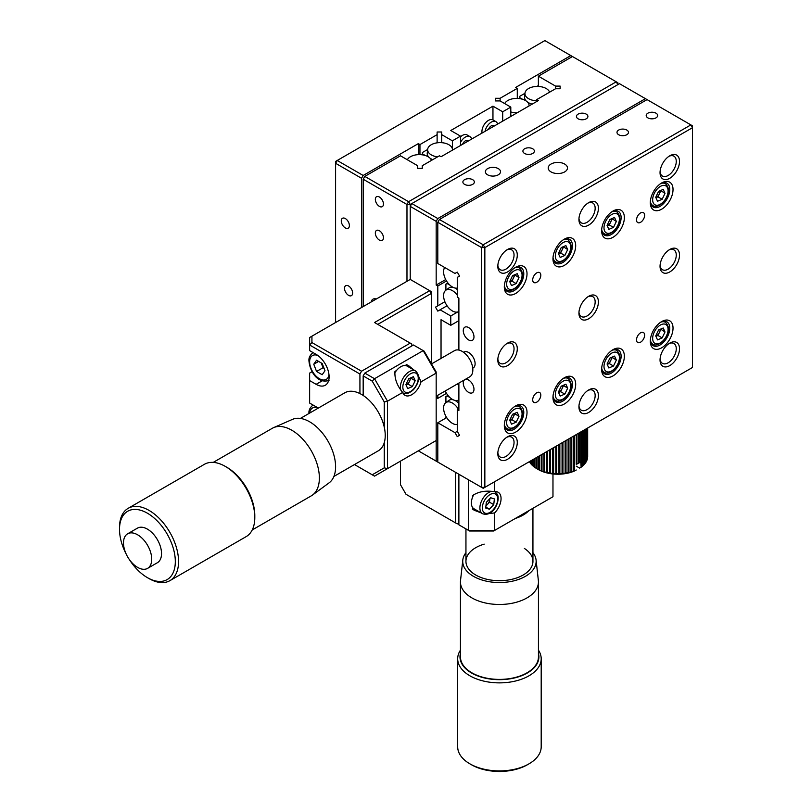 <?xml version="1.0" encoding="UTF-8"?>
<svg xmlns="http://www.w3.org/2000/svg" width="812" height="812" viewBox="0 0 812 812"><rect width="100%" height="100%" fill="white"/><g stroke="black" fill="none" stroke-linecap="round" stroke-linejoin="round"><path stroke-width="1.22" d="M345.323 218.55A5.735 3.309 -120 0 0 342.461 218.276A5.735 3.309 -120 0 0 341.578 222.864A5.735 3.309 -120 0 0 345.323 227.918A5.735 3.309 -120 0 0 348.196 228.202A5.735 3.309 -120 0 0 349.079 223.605A5.735 3.309 -120 0 0 345.323 218.55M348.571 285.986A5.735 3.309 -120 0 0 345.709 285.702A5.735 3.309 -120 0 0 344.826 290.3A5.735 3.309 -120 0 0 348.571 295.355A5.735 3.309 -120 0 0 351.444 295.639A5.735 3.309 -120 0 0 352.317 291.041A5.735 3.309 -120 0 0 348.571 285.986M538.376 85.148A25.233 14.565 120 0 0 537.453 86.427M363.177 175.473L361.553 178.285L335.589 163.293L335.589 161.426L337.213 160.482L363.177 175.473L418.332 143.622L419.956 144.566L437.12 134.65L437.12 132.001L441.708 132.001L441.708 142.689M437.12 134.65L437.12 142.831M419.956 144.566L419.956 154.625M418.332 143.622L418.332 154.635M441.708 134.65L452.396 140.821L452.396 148.829M452.396 140.821L460.505 136.132L460.505 145.5M460.505 136.132L450.772 130.509L492.955 106.159L492.955 119.922M492.955 106.159L502.689 111.782L502.689 121.15M502.689 111.782L510.799 107.103L510.799 116.461M510.799 107.103L500.111 100.932L495.523 100.932L495.523 98.282L495.523 100.932M495.523 98.282L500.111 98.282L500.111 100.932M500.111 98.282L517.285 88.366L517.285 98.425M517.285 88.366L515.661 87.432L570.826 55.581L544.862 40.6L337.213 160.482L335.589 163.293L335.589 322.516M617.871 84.621L617.871 82.743L617.871 84.621L616.247 81.809L617.871 82.743L570.826 55.581M361.553 178.285L361.553 307.535M488.875 513.58L494.579 512.94A13.763 7.947 120 0 0 498.213 492.305A13.763 7.947 120 0 0 494.579 491.747C485.779 490.296 478.43 491.575 472.513 495.604L472.513 497.32M472.513 507.378L472.513 509.094L474.32 510.301L480.968 512.808M473.731 509.936A13.763 7.947 120 0 0 476.745 510.372M406.974 494.853L457.268 523.892L406.974 494.853M400.489 461.135L400.489 484.713L406.02 494.305M455.644 522.958L455.644 472.381M457.268 523.892L458.881 522.958M494.579 512.94L494.579 530.449L552.972 496.731L552.972 473.975M552.972 496.731L493.625 530.997L469.569 530.997L458.881 524.826L468.615 530.449L468.615 479.872M469.569 530.997L468.615 530.449L494.579 530.449L493.625 530.997M494.579 481.739L494.579 491.747M458.881 474.249L458.881 524.826M517.183 112.777A12.444 7.186 180 0 1 510.799 111.944M504.699 103.581A12.444 7.186 180 0 1 507.835 100.515A12.444 7.186 180 0 1 521.04 98.881A12.444 7.186 180 0 1 529.059 105.154A12.444 7.186 180 0 1 529.069 105.915M511.398 116.116A12.85 7.42 180 0 1 510.799 115.954M536.752 100.789A12.444 7.186 180 0 1 524.978 93.167A12.444 7.186 180 0 1 528.602 88.528A12.444 7.186 180 0 1 540.995 86.732A12.444 7.186 180 0 1 549.602 92.192M532.164 104.129A12.85 7.42 180 0 1 531.566 103.966L531.566 104.474M526.237 101.023A12.85 7.42 0 0 1 525.912 100.678A12.85 7.42 180 0 1 524.582 96.902L524.978 93.167M527.475 102.068A12.85 7.42 0 0 0 531.566 103.966M522.563 99.277L519.751 97.653L519.751 96.313L524.968 93.299M437.597 156.848A12.444 7.186 180 0 1 427.65 149.367A12.444 7.186 180 0 1 431.263 144.729A12.444 7.186 180 0 1 444.468 143.085A12.444 7.186 180 0 1 452.487 149.367A12.444 7.186 180 0 1 452.497 150.118M428.898 157.224A12.85 7.42 0 0 1 428.624 156.929A12.85 7.42 180 0 1 427.244 153.092L427.65 149.367M430.137 158.259A12.85 7.42 0 0 0 432.755 159.649M427.63 149.499L422.413 152.504L422.413 153.854L425.234 155.478M407.36 159.771A12.444 7.186 180 0 1 410.507 156.716A12.444 7.186 180 0 1 422.9 154.919A12.444 7.186 180 0 1 431.497 160.37M494.873 491.707A12.616 7.288 -60 0 1 495.127 491.839L497.502 494.549C500.476 501.4 492.894 517.467 482.511 513.702L473.995 508.779A12.616 7.288 -60 0 1 472.056 506.546A12.616 7.288 -60 0 1 473.66 494.802M489.869 498.578A5.735 3.309 -60 0 1 489.839 499.329A5.735 3.309 -60 0 1 487.362 504.475A5.735 3.309 -60 0 1 485.962 505.632M494.366 498.913L493.747 504.628L489.413 509.185L485.708 508.038L486.317 502.323L490.651 497.756L494.366 498.913M489.92 498.517L489.524 502.192L493.747 504.628M489.524 502.192L485.921 505.988M485.809 507.104L489.413 509.185M379.397 230.73A5.735 3.309 60 0 1 383.142 235.784A5.735 3.309 60 0 1 382.259 240.382A5.735 3.309 60 0 1 379.397 240.098A5.735 3.309 60 0 1 375.651 235.044A5.735 3.309 60 0 1 376.524 230.446A5.735 3.309 60 0 1 379.397 230.73M379.397 197.011A5.735 3.309 60 0 1 383.142 202.066A5.735 3.309 60 0 1 382.259 206.664A5.735 3.309 60 0 1 379.397 206.38A5.735 3.309 60 0 1 375.651 201.325A5.735 3.309 60 0 1 376.524 196.727A5.735 3.309 60 0 1 379.397 197.011M536.752 101.48L536.752 99.602L555.55 88.752L560.138 88.752L560.138 86.102L555.55 86.102L538.376 76.186L572.44 56.525M417.652 168.368L417.652 165.719L417.652 168.368L422.25 168.368L422.25 165.719L439.414 155.802L441.038 156.736L538.376 100.546L536.752 99.602M422.25 168.368L422.25 165.719M363.177 306.591L363.177 179.219L364.791 176.407L400.489 155.802L417.652 165.719M376.321 299.009A9.632 5.562 -120 0 0 372.952 299.192A9.632 5.562 -120 0 0 371.114 302.003M406.974 281.307L406.974 204.502L363.177 179.219M364.791 176.407L408.598 201.691L406.974 204.502L410.222 204.502L408.598 201.691L616.247 81.809M458.881 383.081L458.881 410.557L457.268 409.624L457.268 431.324L459.562 435.303L457.268 436.623L454.974 432.654L437.8 422.737L437.8 462.069L418.332 450.833L481.597 487.362L481.597 247.589L437.8 222.305L439.414 219.494L647.062 99.602L619.485 83.687L410.222 204.502L410.222 279.429L311.93 336.178L311.93 342.573L361.553 371.216L359.929 374.027L309.636 344.998L309.636 350.611L316.132 354.367A18.351 10.597 -120 0 1 328.119 370.536A18.351 10.597 -120 0 1 325.307 385.243A18.351 10.597 -120 0 1 316.132 384.33L309.636 380.584L309.636 403.067L316.132 406.812A18.351 10.597 -120 0 1 318.162 408.172M555.55 88.752L555.55 86.102M560.138 88.752L560.138 86.102M538.376 86.448L538.376 76.186M471.66 139.065A9.176 5.298 120 0 0 469.965 136.619L467.052 134.934A9.176 5.298 120 0 0 463.216 135.005A9.176 5.298 120 0 0 460.505 136.863M469.965 136.619A9.176 5.298 120 0 0 466.129 136.69A9.176 5.298 120 0 0 460.505 142.415M468.341 140.973L467.671 140.588A4.588 2.649 120 0 0 465.753 140.628A4.588 2.649 120 0 0 462.566 144.313M497.614 124.074A9.176 5.298 120 0 0 495.919 121.627L493.006 119.953A9.176 5.298 120 0 0 488.418 120.399A9.176 5.298 120 0 0 482.054 133.056M495.919 121.627A9.176 5.298 120 0 0 491.331 122.084A9.176 5.298 120 0 0 485.048 131.331M494.295 125.992L493.625 125.606A4.588 2.649 120 0 0 491.331 125.83A4.588 2.649 120 0 0 488.519 129.321M528.876 510.646A33.495 19.336 180 0 1 524.379 514.321A33.495 19.336 180 0 1 515.437 518.401M502.334 771.4A19.955 11.52 180 0 1 496.558 771.4M538.447 650.158A41.757 24.106 180 0 1 541.198 658.765L541.198 746.807A41.757 24.106 180 0 1 528.967 763.848L527.343 764.792A39.463 22.787 180 0 1 517.427 768.954A39.463 22.787 180 0 1 471.539 764.792L469.915 763.848A41.757 24.106 180 0 1 457.684 746.807L457.684 658.765A41.757 24.106 180 0 1 460.445 650.158M528.967 763.848A41.757 24.106 180 0 1 518.482 768.264A41.757 24.106 180 0 1 469.915 763.848M541.198 658.765A41.757 24.106 180 0 1 518.482 680.223A41.757 24.106 180 0 1 457.684 658.765M538.447 653.427A39.463 22.787 180 0 1 517.427 677.167A39.463 22.787 180 0 1 476.35 675.361A39.463 22.787 180 0 1 460.445 653.427M532.936 552.688A36.702 21.193 180 0 1 536.072 559.996L538.366 580.509A39.006 22.513 180 0 1 538.447 581.96A39.006 22.513 180 0 1 517.224 602.007A39.006 22.513 180 0 1 460.445 581.96A39.006 22.513 180 0 1 460.526 580.509L462.81 559.996A36.702 21.193 180 0 1 465.946 552.688M538.447 581.96L538.447 656.888A39.006 22.513 180 0 1 517.224 676.934A39.006 22.513 180 0 1 460.445 656.888L460.445 581.96M536.072 559.996A36.702 21.193 180 0 1 516.178 580.215A36.702 21.193 180 0 1 479.303 579.078A36.702 21.193 180 0 1 462.81 559.996M524.379 548.445A33.495 19.336 180 0 1 514.717 578.57A33.495 19.336 180 0 1 469.63 570.176A33.495 19.336 180 0 1 484.175 544.141M498.304 168.632A7.572 4.375 0 0 0 490.052 167.688A7.572 4.375 0 0 0 485.383 171.728A7.572 4.375 0 0 0 487.596 174.813A7.572 4.375 0 0 0 495.848 175.757A7.572 4.375 0 0 0 500.527 171.728A7.572 4.375 0 0 0 498.304 168.632M586.234 114.127A5.735 3.309 0 0 0 579.981 113.406A5.735 3.309 0 0 0 576.439 116.461A5.735 3.309 0 0 0 578.124 118.806A5.735 3.309 0 0 0 584.376 119.526A5.735 3.309 0 0 0 587.908 116.461A5.735 3.309 0 0 0 586.234 114.127M472.675 179.685A5.735 3.309 0 0 0 466.423 178.965A5.735 3.309 0 0 0 462.881 182.03A5.735 3.309 0 0 0 464.565 184.365A5.735 3.309 0 0 0 470.818 185.085A5.735 3.309 0 0 0 474.35 182.03A5.735 3.309 0 0 0 472.675 179.685M532.702 148.779A5.735 3.309 0 0 0 526.45 148.058A5.735 3.309 0 0 0 522.908 151.123A5.735 3.309 0 0 0 524.582 153.458A5.735 3.309 0 0 0 530.835 154.178A5.735 3.309 0 0 0 534.377 151.123A5.735 3.309 0 0 0 532.702 148.779M458.881 401.28A25.233 14.565 120 0 0 457.613 402.204M446.194 416.82A25.233 14.565 120 0 0 445.555 418.261M435.506 307.149L444.874 301.729L435.506 307.149L437.8 311.118L440.094 309.798L450.772 315.959L450.772 325.328L441.038 319.705L441.038 358.417M446.509 280.962L437.8 285.986L437.8 305.82M445.707 279.551L436.176 285.053L437.8 285.986M447.047 305.779L440.094 309.798M457.714 311.96L450.772 315.959M458.881 320.649L450.772 325.328M437.8 395.261L437.8 398.387L436.176 397.444M446.509 393.353L437.8 398.387M396.449 370.556L394.967 371.409C394.439 378.544 397.007 385.558 402.661 392.44L387.507 401.189L387.507 468.625L374.525 476.126L436.176 440.53L436.176 461.135M436.176 221.361L410.222 206.38L411.836 203.568L437.8 218.55L436.176 221.361L436.176 285.053M645.449 98.668L437.8 218.55M361.553 371.216L410.222 343.121L374.525 322.516L429.68 290.676L431.304 293.487L431.304 291.609L410.222 279.429L410.222 204.502M414.1 370.13L408.598 365.633L406.65 364.669L405.168 365.522M409.867 367.684A13.763 7.947 120 0 0 407.989 365.298M402.661 392.44A13.763 7.947 120 0 0 404.955 395.322A13.763 7.947 120 0 0 421.022 381.843L418.718 376.595M312.123 371.663L309.636 373.094L309.636 380.584M311.93 342.573L309.636 344.998L309.636 337.508L311.93 336.178M359.929 374.027L359.929 393.576M410.222 343.121L411.836 344.055L411.836 345.932M431.304 363.563L431.304 293.487L377.773 324.394M424.148 351.16L436.176 371.997L436.176 373.094L423.194 350.611L413.46 344.998L364.791 373.094L374.525 378.717L423.194 350.611L424.148 351.16M372.231 474.797L354.489 464.555L374.525 476.126L372.231 474.797L384.259 467.854L387.507 468.625L436.176 440.53L436.176 373.094L421.022 381.843M372.231 381.132L374.525 378.717L387.507 401.189L384.259 401.97L372.231 381.132L363.177 375.905L364.791 373.094M384.259 467.854L384.259 442.672M384.259 427.153L384.259 401.97M363.177 395.454L363.177 375.905M457.511 383.883A12.444 7.186 60 0 1 458.881 386.086M458.881 399.819A12.444 7.186 60 0 1 458.222 400.184A12.444 7.186 60 0 1 445.23 390.968M457.268 424.463A12.444 7.186 60 0 1 448.234 419.733A12.444 7.186 60 0 1 443.596 408.101A12.444 7.186 60 0 1 445.798 402.65A12.444 7.186 60 0 1 458.283 409.035M445.798 402.65L448.833 400.438A12.85 7.42 60 0 1 452.771 399.697A12.85 7.42 60 0 1 453.228 399.808M449.889 397.494L447.077 395.87L445.91 396.55L445.91 402.569M454.75 400.357A12.85 7.42 60 0 1 458.881 403.381M458.881 311.402A12.444 7.186 60 0 1 458.222 311.767A12.444 7.186 60 0 1 448.782 307.961A12.444 7.186 60 0 1 443.596 295.71A12.444 7.186 60 0 1 445.798 290.249A12.444 7.186 60 0 1 457.268 295.132M457.268 289.529A12.85 7.42 -120 0 0 454.75 287.966M453.228 287.407A12.85 7.42 -120 0 0 452.842 287.316A12.85 7.42 60 0 0 448.833 288.037L445.798 290.249M449.889 285.103L447.077 283.479L445.91 284.159L445.91 290.178M457.268 288.087A12.444 7.186 60 0 1 448.234 283.368A12.444 7.186 60 0 1 443.596 271.726A12.444 7.186 60 0 1 444.671 267.483M531.068 462.028A27.527 15.895 0 0 0 531.474 462.901M536.438 468.321A27.527 15.895 0 0 0 537.077 468.757M534.956 458.435L534.956 467.489A29.821 17.214 0 0 0 536.438 468.443L537.077 468.818A29.821 17.214 0 0 0 538.721 469.671L539.422 469.996A29.821 17.214 0 0 0 541.228 470.757L541.98 471.041A29.821 17.214 0 0 0 543.908 471.681L544.71 471.914A29.821 17.214 0 0 0 546.74 472.432L547.572 472.625A29.821 17.214 0 0 0 549.694 473.02L550.556 473.152A29.821 17.214 0 0 0 552.739 473.416L553.622 473.497A29.821 17.214 0 0 0 555.834 473.64L556.727 473.66A29.821 17.214 0 0 0 558.95 473.66L559.854 473.64A29.821 17.214 0 0 0 562.066 473.497L562.949 473.416A29.821 17.214 0 0 0 565.132 473.152L565.994 473.02A29.821 17.214 0 0 0 568.106 472.625L568.948 472.432A29.821 17.214 0 0 0 570.978 471.914L571.78 471.681A29.821 17.214 0 0 0 573.708 471.041L574.46 470.757A29.821 17.214 0 0 0 576.256 469.996L574.723 470.889A27.527 15.895 0 0 1 538.376 469.569L537.077 468.818L537.077 457.207M536.438 457.572L536.438 468.443L538.376 469.569M533.078 459.511L533.078 466.047A29.821 17.214 0 0 0 534.387 467.093L535.017 467.499M531.474 460.434L531.474 464.505A29.821 17.214 0 0 0 532.591 465.611L533.21 466.058M530.165 461.196L530.165 462.87A29.821 17.214 0 0 0 531.068 464.038L531.677 464.525M529.404 461.632A29.821 17.214 0 0 0 529.84 462.383L530.419 462.901M584.011 464.525L584.62 464.038L584.62 429.761M584.62 464.038A29.821 17.214 0 0 0 585.523 462.87L585.523 429.233M585.259 462.901L585.848 462.383L585.848 429.051M585.848 462.383A29.821 17.214 0 0 0 586.528 461.165L586.528 428.655M586.213 461.216L586.761 460.658L586.761 428.513M586.761 460.658A29.821 17.214 0 0 0 587.228 459.409L587.228 428.249M586.853 459.48L587.37 458.892L587.37 428.168M587.37 458.892A29.821 17.214 0 0 0 587.604 457.613L587.644 428.005M587.604 428.036L587.604 457.613M587.177 457.714L587.644 457.095A29.821 17.214 0 0 0 587.665 456.456L587.665 427.995M571.181 441.718L570.978 440.997M576.276 466.159L579.595 468.077L581.301 467.093L581.301 431.669M576.956 446.894A27.527 15.895 0 0 0 576.256 446.519M574.46 445.656A27.527 15.895 0 0 0 573.708 445.341M568.948 443.788A27.527 15.895 0 0 0 568.106 443.585M565.994 443.149A27.527 15.895 0 0 0 565.132 442.997M562.949 442.713A27.527 15.895 0 0 0 562.442 442.662M582.61 430.918L582.61 466.047A29.821 17.214 0 0 1 581.301 467.093M574.46 435.618L574.46 470.757L573.708 470.3M568.948 467.55L568.106 467.062M565.994 465.844L565.132 465.347M562.949 464.088L562.442 463.794M559.854 462.302L558.95 461.784M556.727 460.495L555.834 459.978M550.556 456.933L549.694 456.435M547.318 455.065L546.74 454.73M544.71 453.553L544.05 453.177M529.84 461.378L529.84 462.383M531.068 460.678L531.068 464.038M532.591 459.795L532.591 465.611M534.387 458.76L534.387 467.093M538.721 456.253L538.721 469.671M539.422 469.996L539.422 455.847M541.228 454.811L541.228 470.757M541.98 471.041L541.98 454.375M541.848 471.051L541.848 454.446M543.908 453.258L543.908 471.681M544.71 471.914L544.71 452.802M546.74 451.624L546.74 472.432M547.572 472.625L547.572 451.147M547.318 472.655L547.318 451.289M549.694 449.919L549.694 473.02M550.556 473.152L550.546 449.432M552.739 448.163L552.739 473.416M553.246 473.579L553.246 447.869M553.622 473.497L553.622 447.656M555.834 446.377L555.834 473.64M556.727 473.66L556.727 445.859M558.95 444.57L558.95 473.66M559.854 473.64L559.854 444.052M562.066 442.773L562.066 473.497M562.442 473.579L562.442 442.56M562.949 473.416L562.949 442.266M565.132 441.007L565.132 473.152M565.994 473.02L565.994 440.51M568.106 439.292L568.106 472.625M568.948 472.432L568.948 438.805M570.978 437.627L570.978 471.914M571.78 471.681L571.78 437.171M571.181 471.934L571.181 437.516M573.708 436.054L573.708 471.041M576.256 434.582L576.256 464.281M574.46 463.236L573.708 462.81M568.948 460.059L568.106 459.572M565.994 458.354L565.132 457.846M562.949 456.598L562.442 456.293M559.854 454.801L558.95 454.284M556.727 453.005L555.834 452.487M578.611 433.222L578.611 463.195A29.821 17.214 0 0 1 576.956 464.048L576.956 434.176M579.25 432.857L579.25 462.83L578.611 462.83M579.25 462.83A29.821 17.214 0 0 0 580.732 461.876L580.732 431.994M581.148 467.194L580.732 461.5M576.956 464.048L576.276 464.291M555.834 446.864L556.727 447.382M558.95 448.671L559.854 449.188M562.442 450.68L562.949 450.975M565.132 452.233L565.994 452.731M568.106 453.949L568.948 454.436M573.708 457.186L574.46 457.623M576.256 458.658L576.956 459.064M568.948 440.48L568.37 440.997L568.106 440.287M574.46 442.154L573.84 442.601L573.708 441.87M576.956 443.24L576.327 443.646L576.256 442.916M585.848 450.528L585.259 450.751M586.761 452.254L586.213 452.436M582.478 466.058L583.097 465.611A29.821 17.214 0 0 0 584.214 464.505L584.214 429.995M583.097 465.611L583.097 430.634M394.845 372.809A12.616 7.288 -60 0 1 397.403 369.47A12.616 7.288 -60 0 1 407.116 366.1L415.632 371.013A12.616 7.288 -60 0 0 405.919 374.393A12.616 7.288 -60 0 0 400.945 390.318M410.781 377.824L409.542 381.214A5.735 3.309 -60 0 1 407.878 383.65A5.735 3.309 -60 0 1 406.081 385.03L408.111 384.177L412.334 386.613L407.685 388.583L405.898 384.614L408.751 378.686L413.399 376.717L415.186 380.676L412.334 386.613M410.963 378.24L415.186 380.676M410.375 377.996A5.735 3.309 -60 0 1 409.542 381.214L408.111 384.177M316.558 371.47L313.757 364.233L316.558 360.234L322.181 363.482L324.993 370.719L322.181 374.718L316.558 371.47L323.054 367.724L321.176 362.893M318.619 361.421L313.757 364.233M324.059 368.303L323.054 367.724M323.785 367.613A6.882 3.969 60 0 1 321.268 362.954M519.01 416.272L516.158 422.199L511.509 424.168L509.723 420.21L512.575 414.272L517.224 412.303L519.01 416.272L514.788 413.836L511.936 419.763L516.158 422.199M511.936 419.763L509.916 420.626M514.199 413.582A5.735 3.309 -60 0 1 511.702 419.236A5.735 3.309 -60 0 1 509.906 420.616M561.244 386.177L565.893 384.208L567.679 388.166L564.827 394.104L560.178 396.073L558.392 392.105L561.244 386.177M563.274 385.314L567.679 388.166M563.457 385.73L560.605 391.668L564.827 394.104M560.605 391.668L558.585 392.531M562.868 385.487A5.735 3.309 -60 0 1 560.361 391.14A5.735 3.309 -60 0 1 558.575 392.521M611.537 357.382A5.735 3.309 -60 0 1 609.03 363.035A5.735 3.309 -60 0 1 607.244 364.415L609.274 363.573L613.486 366.009L608.848 367.978L607.061 364.009L609.913 358.072L614.552 356.103L616.349 360.071L613.486 366.009M611.933 357.219L616.349 360.071M612.126 357.635L609.274 363.573M658.583 329.976L663.221 328.007L665.008 331.976L662.156 337.904L657.517 339.883L655.731 335.914L658.583 329.976M660.603 329.124L665.008 331.976M660.795 329.54L657.943 335.478L662.156 337.904M657.943 335.478L655.913 336.33A5.735 3.309 -60 0 0 657.7 334.94A5.735 3.309 -60 0 0 660.207 329.286M514.199 274.963A5.735 3.309 -60 0 1 511.702 280.617A5.735 3.309 -60 0 1 509.906 281.997M514.656 267.889A12.616 7.288 -60 0 1 519.457 267.99C524.126 272.751 523.425 278.963 517.345 286.626C512.727 290.554 509.225 291.62 506.84 289.843A12.616 7.288 -60 0 1 504.353 285.722M517.224 273.685L519.01 277.653L516.158 283.581L511.509 285.55L509.723 281.591L512.575 275.654L517.224 273.685M514.605 274.791L519.01 277.653M514.788 275.217L511.936 281.145L516.158 283.581M511.936 281.145L509.916 282.008M562.868 246.868A5.735 3.309 -60 0 1 560.361 252.522A5.735 3.309 -60 0 1 558.575 253.902M563.325 239.794A12.616 7.288 -60 0 1 568.126 239.885C572.795 244.645 572.084 250.857 566.005 258.531C561.396 262.449 557.895 263.524 555.509 261.748A12.616 7.288 -60 0 1 553.023 257.627M561.244 247.558L565.893 245.589L567.679 249.548L564.827 255.486L560.178 257.455L558.392 253.486L561.244 247.558M563.274 246.696L567.679 249.548M563.457 247.112L560.605 253.05L564.827 255.486M560.605 253.05L558.585 253.912M609.913 219.453L614.552 217.484L616.349 221.453L613.486 227.39L608.848 229.36L607.061 225.391L609.913 219.453M611.933 218.601L616.349 221.453M612.126 219.017L609.274 224.954L613.486 227.39M609.274 224.954L607.244 225.807A5.735 3.309 -60 0 0 609.03 224.416A5.735 3.309 -60 0 0 611.537 218.763M662.156 199.285L657.517 201.254L655.731 197.296L658.583 191.358L663.221 189.389L665.008 193.357L662.156 199.285L657.943 196.859L655.913 197.712A5.735 3.309 -60 0 0 657.7 196.321A5.735 3.309 -60 0 0 660.207 190.668M660.603 190.495L665.008 193.357M660.795 190.921L657.943 196.859M504.313 425.549A16.057 9.267 -60 0 1 515.661 405.878A16.057 9.267 -60 0 1 527.018 412.435A16.057 9.267 -60 0 1 515.661 432.106A16.057 9.267 -60 0 1 504.313 425.549M504.343 424.554A13.763 7.947 120 0 0 507.155 429.974A13.763 7.947 120 0 0 517.772 426.29A13.763 7.947 120 0 0 523.781 412.435A13.763 7.947 120 0 0 520.928 406.132A13.763 7.947 120 0 0 514.818 406.396M540.812 395.109A5.735 3.309 120 0 0 539.625 392.48A5.735 3.309 120 0 0 535.199 394.013A5.735 3.309 120 0 0 532.702 399.788A5.735 3.309 120 0 0 533.89 402.417A5.735 3.309 120 0 0 538.305 400.874A5.735 3.309 120 0 0 540.812 395.109M473.975 336.848A7.572 4.375 -120 0 0 470.666 329.225A7.572 4.375 -120 0 0 464.829 327.195A7.572 4.375 -120 0 0 463.266 330.667A7.572 4.375 -120 0 0 466.575 338.289A7.572 4.375 -120 0 0 472.401 340.309A7.572 4.375 -120 0 0 473.975 336.848M464.748 379.701A7.572 4.375 -120 0 0 463.266 383.112A7.572 4.375 -120 0 0 466.575 390.734A7.572 4.375 -120 0 0 472.401 392.764A7.572 4.375 -120 0 0 473.975 389.293A7.572 4.375 -120 0 0 470.716 381.731A7.572 4.375 -120 0 0 464.921 379.6M626.793 130.042A5.735 3.309 180 0 1 628.468 132.386A5.735 3.309 180 0 1 624.925 135.442A5.735 3.309 180 0 1 618.673 134.731A5.735 3.309 180 0 1 616.998 132.386A5.735 3.309 180 0 1 620.541 129.331A5.735 3.309 180 0 1 626.793 130.042M655.994 113.183A5.735 3.309 180 0 1 657.669 115.527A5.735 3.309 180 0 1 654.127 118.582A5.735 3.309 180 0 1 647.874 117.872A5.735 3.309 180 0 1 646.2 115.527A5.735 3.309 180 0 1 649.742 112.472A5.735 3.309 180 0 1 655.994 113.183M551.033 171.911A9.632 5.562 0 0 0 561.528 173.118A9.632 5.562 0 0 0 567.476 167.982A9.632 5.562 0 0 0 564.655 164.044A9.632 5.562 0 0 0 554.16 162.836A9.632 5.562 0 0 0 548.212 167.982A9.632 5.562 0 0 0 551.033 171.911M578.966 218.489A11.47 6.618 120 0 0 581.311 222.864A11.47 6.618 120 0 0 590.151 219.798A11.47 6.618 120 0 0 595.155 208.248A11.47 6.618 120 0 0 592.78 203A11.47 6.618 120 0 0 587.817 203.162M578.936 219.494A13.763 7.947 -60 0 1 588.67 202.635A13.763 7.947 -60 0 1 598.403 208.248A13.763 7.947 -60 0 1 588.67 225.107A13.763 7.947 -60 0 1 578.936 219.494M660.085 265.321A11.47 6.618 120 0 0 662.419 269.696A11.47 6.618 120 0 0 671.26 266.63A11.47 6.618 120 0 0 676.264 255.08A11.47 6.618 120 0 0 673.889 249.832A11.47 6.618 120 0 0 668.926 249.994M660.044 266.326A13.763 7.947 -60 0 1 669.778 249.467A13.763 7.947 -60 0 1 679.512 255.08A13.763 7.947 -60 0 1 669.778 271.939A13.763 7.947 -60 0 1 660.044 266.326M578.966 312.153A11.47 6.618 120 0 0 581.311 316.528A11.47 6.618 120 0 0 590.151 313.452A11.47 6.618 120 0 0 595.155 301.912A11.47 6.618 120 0 0 592.78 296.664A11.47 6.618 120 0 0 587.817 296.827M578.936 313.148A13.763 7.947 -60 0 1 588.67 296.289A13.763 7.947 -60 0 1 598.403 301.912A13.763 7.947 -60 0 1 588.67 318.771A13.763 7.947 -60 0 1 578.936 313.148M497.857 358.985A11.47 6.618 120 0 0 500.192 363.36A11.47 6.618 120 0 0 509.033 360.284A11.47 6.618 120 0 0 514.047 348.744A11.47 6.618 120 0 0 511.661 343.486A11.47 6.618 120 0 0 506.708 343.659M497.817 359.98A13.763 7.947 -60 0 1 507.551 343.121A13.763 7.947 -60 0 1 517.285 348.744A13.763 7.947 -60 0 1 507.551 365.603A13.763 7.947 -60 0 1 497.817 359.98M660.044 359.98A13.763 7.947 -60 0 1 669.778 343.121A13.763 7.947 -60 0 1 679.512 348.744A13.763 7.947 -60 0 1 669.778 365.603A13.763 7.947 -60 0 1 660.044 359.98M660.085 358.985A11.47 6.618 120 0 0 662.419 363.36A11.47 6.618 120 0 0 671.26 360.284A11.47 6.618 120 0 0 676.264 348.744A11.47 6.618 120 0 0 673.889 343.496A11.47 6.618 120 0 0 668.926 343.659M578.936 406.812A13.763 7.947 -60 0 1 588.67 389.953A13.763 7.947 -60 0 1 598.403 395.576A13.763 7.947 -60 0 1 588.67 412.435A13.763 7.947 -60 0 1 578.936 406.812M578.966 405.807A11.47 6.618 120 0 0 581.311 410.192A11.47 6.618 120 0 0 590.151 407.116A11.47 6.618 120 0 0 595.155 395.576A11.47 6.618 120 0 0 592.78 390.318A11.47 6.618 120 0 0 587.817 390.491M497.817 453.644A13.763 7.947 -60 0 1 507.551 436.785A13.763 7.947 -60 0 1 517.285 442.408A13.763 7.947 -60 0 1 507.551 459.267A13.763 7.947 -60 0 1 497.817 453.644M497.857 452.639A11.47 6.618 120 0 0 500.192 457.024A11.47 6.618 120 0 0 509.033 453.949A11.47 6.618 120 0 0 514.047 442.408A11.47 6.618 120 0 0 511.661 437.15A11.47 6.618 120 0 0 506.708 437.313M660.044 172.662A13.763 7.947 -60 0 1 669.778 155.802A13.763 7.947 -60 0 1 679.512 161.426A13.763 7.947 -60 0 1 669.778 178.285A13.763 7.947 -60 0 1 660.044 172.662M660.085 171.657A11.47 6.618 120 0 0 662.419 176.042A11.47 6.618 120 0 0 671.26 172.966A11.47 6.618 120 0 0 676.264 161.426A11.47 6.618 120 0 0 673.889 156.168A11.47 6.618 120 0 0 668.926 156.33M497.817 266.316A13.763 7.947 -60 0 1 507.551 249.457A13.763 7.947 -60 0 1 517.285 255.08A13.763 7.947 -60 0 1 507.551 271.939A13.763 7.947 -60 0 1 497.817 266.316M497.857 265.321A11.47 6.618 120 0 0 500.192 269.696A11.47 6.618 120 0 0 509.033 266.62A11.47 6.618 120 0 0 514.047 255.08A11.47 6.618 120 0 0 511.661 249.832A11.47 6.618 120 0 0 506.708 249.994M504.313 286.93A16.057 9.267 -60 0 1 515.661 267.26A16.057 9.267 -60 0 1 527.018 273.817A16.057 9.267 -60 0 1 515.661 293.477A16.057 9.267 -60 0 1 504.313 286.93M504.343 285.936A13.763 7.947 120 0 0 507.155 291.356A13.763 7.947 120 0 0 517.772 287.661A13.763 7.947 120 0 0 523.781 273.817A13.763 7.947 120 0 0 520.928 267.513A13.763 7.947 120 0 0 514.818 267.777M552.972 258.825A16.057 9.267 -60 0 1 564.33 239.154A16.057 9.267 -60 0 1 575.688 245.711A16.057 9.267 -60 0 1 564.33 265.382A16.057 9.267 -60 0 1 552.972 258.825M553.013 257.84A13.763 7.947 120 0 0 555.824 263.261A13.763 7.947 120 0 0 566.431 259.566A13.763 7.947 120 0 0 572.44 245.711A13.763 7.947 120 0 0 569.588 239.418A13.763 7.947 120 0 0 563.487 239.682M601.641 230.73A16.057 9.267 -60 0 1 612.999 211.059A16.057 9.267 -60 0 1 624.357 217.616A16.057 9.267 -60 0 1 612.999 237.287A16.057 9.267 -60 0 1 601.641 230.73M601.672 229.735A13.763 7.947 120 0 0 604.493 235.155A13.763 7.947 120 0 0 615.1 231.471A13.763 7.947 120 0 0 621.109 217.616A13.763 7.947 120 0 0 618.257 211.313A13.763 7.947 120 0 0 612.157 211.587M650.31 202.635A16.057 9.267 -60 0 1 661.668 182.964A16.057 9.267 -60 0 1 673.026 189.521A16.057 9.267 -60 0 1 661.668 209.191A16.057 9.267 -60 0 1 650.31 202.635M650.341 201.64A13.763 7.947 120 0 0 653.163 207.06A13.763 7.947 120 0 0 663.769 203.376A13.763 7.947 120 0 0 669.778 189.521A13.763 7.947 120 0 0 666.926 183.218A13.763 7.947 120 0 0 660.826 183.482M650.31 341.253A16.057 9.267 -60 0 1 661.668 321.582A16.057 9.267 -60 0 1 673.026 328.139A16.057 9.267 -60 0 1 661.668 347.81A16.057 9.267 -60 0 1 650.31 341.253M650.341 340.258A13.763 7.947 120 0 0 653.163 345.679A13.763 7.947 120 0 0 663.769 341.994A13.763 7.947 120 0 0 669.778 328.139A13.763 7.947 120 0 0 666.926 321.836A13.763 7.947 120 0 0 660.826 322.1M601.641 369.348A16.057 9.267 -60 0 1 612.999 349.678A16.057 9.267 -60 0 1 624.357 356.235A16.057 9.267 -60 0 1 612.999 375.905A16.057 9.267 -60 0 1 601.641 369.348M601.672 368.354A13.763 7.947 120 0 0 604.493 373.774A13.763 7.947 120 0 0 615.1 370.089A13.763 7.947 120 0 0 621.109 356.235A13.763 7.947 120 0 0 618.257 349.931A13.763 7.947 120 0 0 612.157 350.205M552.972 397.444A16.057 9.267 -60 0 1 564.33 377.773A16.057 9.267 -60 0 1 575.688 384.33A16.057 9.267 -60 0 1 564.33 404A16.057 9.267 -60 0 1 552.972 397.444M553.013 396.459A13.763 7.947 120 0 0 555.824 401.879A13.763 7.947 120 0 0 566.431 398.184A13.763 7.947 120 0 0 572.44 384.33A13.763 7.947 120 0 0 569.588 378.037A13.763 7.947 120 0 0 563.487 378.301M644.637 335.163A5.735 3.309 120 0 0 643.449 332.534A5.735 3.309 120 0 0 639.024 334.077A5.735 3.309 120 0 0 636.527 339.842A5.735 3.309 120 0 0 637.714 342.471A5.735 3.309 120 0 0 642.13 340.938A5.735 3.309 120 0 0 644.637 335.163M644.637 215.281A5.735 3.309 120 0 0 643.449 212.653A5.735 3.309 120 0 0 639.024 214.185A5.735 3.309 120 0 0 636.527 219.961A5.735 3.309 120 0 0 637.714 222.589A5.735 3.309 120 0 0 642.13 221.047A5.735 3.309 120 0 0 644.637 215.281M540.812 275.217A5.735 3.309 120 0 0 539.625 272.599A5.735 3.309 120 0 0 535.199 274.131A5.735 3.309 120 0 0 532.702 279.907A5.735 3.309 120 0 0 533.89 282.525A5.735 3.309 120 0 0 538.305 280.993A5.735 3.309 120 0 0 540.812 275.217M437.8 462.069L483.221 488.296L484.845 487.362L481.597 487.362L483.221 488.296L692.494 367.481L692.494 125.83L647.062 99.602M439.414 219.494L483.221 244.777L690.87 124.896L692.494 127.707L484.845 247.589L484.845 487.362L692.494 367.481M457.268 409.624L458.881 408.69M437.8 222.305L437.8 263.514L454.974 273.431L457.268 272.101L459.562 276.08L457.268 277.399L457.268 297.233L458.881 298.166L458.881 350.073M454.974 273.431L457.268 272.101M484.845 247.589L483.221 244.777L481.597 247.589L484.845 247.589M463.601 352.337A9.176 5.298 60 0 1 470.808 354.194A9.176 5.298 60 0 1 475.111 363.725A9.176 5.298 60 0 1 472.736 368.151M454.974 432.654L457.268 431.324M437.8 422.737L446.681 417.612M333.894 476.441L378.301 450.802A33.495 19.336 -120 0 0 385.203 436.937A33.495 19.336 -120 0 0 371.206 402.397A33.495 19.336 -120 0 0 344.806 392.795L300.399 418.424M147.591 568.37L157.396 562.716A19.955 11.52 -120 0 0 160.847 548.181A19.955 11.52 -120 0 0 137.431 528.145L127.626 533.799A19.955 11.52 -120 0 0 124.175 548.333A19.955 11.52 -120 0 0 141.948 569.1A19.955 11.52 -120 0 0 147.591 568.37A19.955 11.52 -120 0 0 151.042 553.845A19.955 11.52 -120 0 0 133.28 533.078A19.955 11.52 -120 0 0 127.626 533.799M129.179 559.285A39.463 22.787 -120 0 0 147.408 577.647A39.463 22.787 -120 0 0 173.971 550.871A39.463 22.787 -120 0 0 143.074 511.093A39.463 22.787 -120 0 0 119.506 529.322A39.463 22.787 -120 0 0 120.856 539.99A39.463 22.787 -120 0 0 126.296 554.291M147.408 577.647L149.032 578.58A41.757 24.106 -120 0 0 169.911 580.651A41.757 24.106 -120 0 0 177.138 550.252A41.757 24.106 -120 0 0 128.154 508.332A41.757 24.106 -120 0 0 119.506 527.445L119.506 529.322M169.911 580.651L246.158 536.63A41.757 24.106 -120 0 0 254.806 517.518A41.757 24.106 -120 0 0 253.385 506.231A41.757 24.106 -120 0 0 225.279 466.382A41.757 24.106 -120 0 0 204.401 464.312L128.154 508.332M254.806 517.518L254.806 515.65A39.463 22.787 -120 0 0 253.456 504.973A39.463 22.787 -120 0 0 226.903 467.316L225.279 466.382M252.238 529.942L311.29 495.848A39.006 22.513 -120 0 0 312.508 495.056A39.006 22.513 -120 0 0 318.04 467.448A39.006 22.513 -120 0 0 273.583 427.64A39.006 22.513 -120 0 0 272.294 428.3L213.231 462.393M312.508 495.056L329.134 482.815A36.702 21.193 -120 0 0 334.341 456.831A36.702 21.193 -120 0 0 292.503 419.368L273.583 427.64M436.176 396.195L469.701 376.839A15.144 8.739 -120 0 0 472.32 365.816A15.144 8.739 -120 0 0 454.558 350.611L431.507 363.918M497.157 495.959A10.901 6.293 120 0 0 487.088 496.944A10.901 6.293 120 0 0 482.907 510.981A10.901 6.293 120 0 0 492.975 509.997A10.901 6.293 120 0 0 497.157 495.959M482.511 513.702A12.616 7.288 -60 0 1 480.572 511.469A12.616 7.288 -60 0 1 482.379 499.35A12.616 7.288 -60 0 1 491.879 491.321M322.181 380.838L316.132 384.33M413.481 389.171A10.901 6.293 120 0 0 417.662 375.134A10.901 6.293 120 0 0 407.604 376.118A10.901 6.293 120 0 0 403.422 390.156A10.901 6.293 120 0 0 413.481 389.171M317.868 407.949A13.763 7.947 -120 0 0 309.707 413.054M312.965 405.076A16.057 9.267 60 0 1 313.046 405.036L312.965 405.076C309.951 407.614 308.611 410.375 308.966 413.369L308.966 413.481M317.868 355.504A13.763 7.947 -120 0 0 309.636 361.858A13.763 7.947 -120 0 0 318.619 378.24A13.763 7.947 -120 0 0 328.992 374.768M312.965 352.631A16.057 9.267 60 0 1 313.046 352.581L312.965 352.631C309.951 355.159 308.611 357.919 308.966 360.914C309.636 370.089 316.721 384.167 329.022 380.442M517.305 424.757A10.901 6.293 120 0 0 521.487 410.73A10.901 6.293 120 0 0 511.428 411.714A10.901 6.293 120 0 0 507.246 425.742A10.901 6.293 120 0 0 517.305 424.757M514.656 406.507A12.616 7.288 -60 0 1 519.457 406.609C524.126 411.369 523.425 417.581 517.345 425.244C512.727 429.172 509.225 430.248 506.84 428.462A12.616 7.288 -60 0 1 504.353 424.341M565.974 396.662A10.901 6.293 120 0 0 570.156 382.625A10.901 6.293 120 0 0 560.087 383.609A10.901 6.293 120 0 0 555.915 397.647A10.901 6.293 120 0 0 565.974 396.662M563.325 378.412A12.616 7.288 -60 0 1 568.126 378.514C572.795 383.264 572.084 389.476 566.005 397.149C561.396 401.077 557.895 402.143 555.509 400.367A12.616 7.288 -60 0 1 553.023 396.246M614.643 368.567A10.901 6.293 120 0 0 618.825 354.529A10.901 6.293 120 0 0 608.756 355.514A10.901 6.293 120 0 0 604.585 369.551A10.901 6.293 120 0 0 614.643 368.567M611.994 350.317A12.616 7.288 -60 0 1 616.795 350.408C621.464 355.169 620.754 361.381 614.674 369.044C610.066 372.972 606.564 374.048 604.179 372.261A12.616 7.288 -60 0 1 601.692 368.151M660.653 322.212A12.616 7.288 -60 0 1 665.464 322.313L663.607 321.237M663.313 340.472A10.901 6.293 120 0 0 667.494 326.434A10.901 6.293 120 0 0 657.426 327.419A10.901 6.293 120 0 0 653.244 341.456A10.901 6.293 120 0 0 663.313 340.472M665.464 322.313C670.133 327.074 669.423 333.285 663.343 340.949C658.725 344.877 655.233 345.953 652.848 344.166A12.616 7.288 -60 0 1 650.361 340.045M517.305 286.139A10.901 6.293 120 0 0 521.487 272.111A10.901 6.293 120 0 0 511.428 273.096A10.901 6.293 120 0 0 507.246 287.123A10.901 6.293 120 0 0 517.305 286.139M565.974 258.043A10.901 6.293 120 0 0 570.156 244.006A10.901 6.293 120 0 0 560.087 244.991A10.901 6.293 120 0 0 555.915 259.028A10.901 6.293 120 0 0 565.974 258.043M611.994 211.699A12.616 7.288 -60 0 1 616.795 211.79L614.938 210.724M614.643 229.948A10.901 6.293 120 0 0 618.825 215.911A10.901 6.293 120 0 0 608.756 216.895A10.901 6.293 120 0 0 604.585 230.933A10.901 6.293 120 0 0 614.643 229.948M616.795 211.79C621.464 216.55 620.754 222.762 614.674 230.425C610.066 234.353 606.564 235.429 604.179 233.643A12.616 7.288 -60 0 1 601.692 229.532M663.313 201.853A10.901 6.293 120 0 0 667.494 187.816A10.901 6.293 120 0 0 657.426 188.8A10.901 6.293 120 0 0 653.244 202.838A10.901 6.293 120 0 0 663.313 201.853M660.653 183.593A12.616 7.288 -60 0 1 665.464 183.695C670.133 188.455 669.423 194.667 663.343 202.33C658.725 206.258 655.233 207.334 652.848 205.548A12.616 7.288 -60 0 1 650.361 201.427M529.059 105.154L529.14 105.875M452.487 149.367L452.568 150.088M532.936 508.302L532.936 561.356M465.946 528.906L465.946 561.356M458.222 400.184L458.881 399.89M458.222 311.767L458.881 311.473M403.016 392.876C405.401 394.652 408.903 393.576 413.521 389.658C419.601 381.985 420.301 375.773 415.632 371.013M517.599 405.533L519.457 406.609M504.983 427.386L506.84 428.462M566.268 377.438L568.126 378.514M553.652 399.291L555.509 400.367M614.938 349.343L616.795 350.408M602.321 371.196L604.179 372.261M650.98 343.09L652.848 344.166M602.321 232.577L604.179 233.643M663.607 182.619L665.464 183.695M650.98 204.472L652.848 205.548"/></g></svg>
